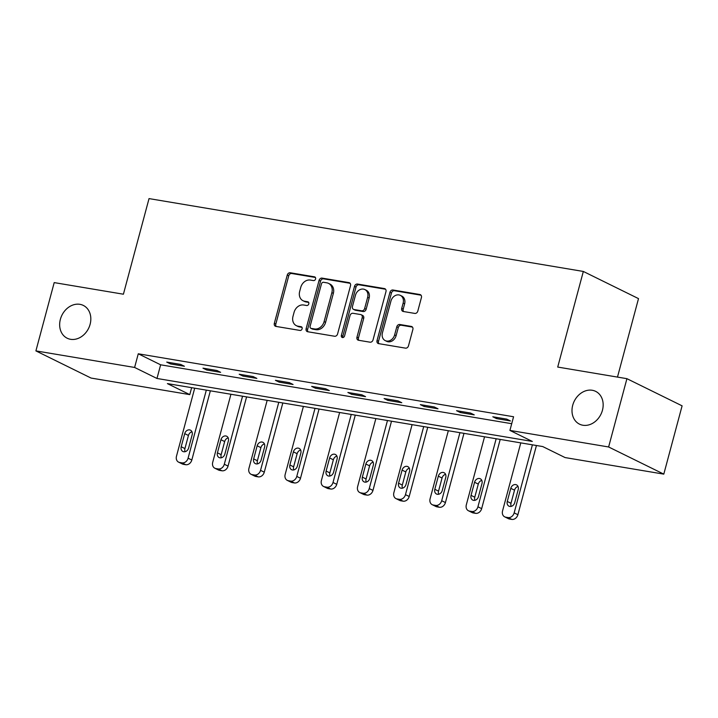 <?xml version="1.0" encoding="UTF-8"?>
<svg xmlns="http://www.w3.org/2000/svg" width="718" height="718" viewBox="0 0 718 718"><rect width="100%" height="100%" fill="white"/><g stroke="black" fill="none" stroke-linecap="round" stroke-linejoin="round"><path stroke-width="1.08" d="M315.57 278.979A1.966 1.598 -63.8 0 0 314.484 276.834L290.26 272.768A2.8 2.28 -63.8 0 0 287.263 275.066L274.33 323.333A2.8 2.28 -63.8 0 0 275.371 326.232A2.8 2.28 -63.8 0 0 275.891 326.403L300.115 330.459A1.966 1.598 -63.8 0 0 301.12 326.708L297.979 326.187A8.966 7.297 -63.8 0 1 296.319 325.649A8.966 7.297 -63.8 0 1 292.989 316.378L294.066 312.357A8.966 7.297 -63.8 0 1 303.66 304.997L306.792 305.527A1.966 1.598 -63.8 0 0 307.798 301.775L304.665 301.246A8.966 7.297 -63.8 0 1 303.005 300.716A8.966 7.297 -63.8 0 1 299.666 291.445L300.743 287.415A8.966 7.297 -63.8 0 1 310.338 280.065L313.479 280.585A1.966 1.598 -63.8 0 0 315.57 278.979M572.713 405.266A18.273 14.863 -63.8 0 0 579.507 424.15A18.273 14.863 -63.8 0 0 602.447 410.247A18.273 14.863 -63.8 0 0 595.653 391.364A18.273 14.863 -63.8 0 0 572.713 405.266M60.375 319.322A18.273 14.863 -63.8 0 0 67.169 338.214A18.273 14.863 -63.8 0 0 90.109 324.312A18.273 14.863 -63.8 0 0 83.315 305.419A18.273 14.863 -63.8 0 0 60.375 319.322M414.798 313.416A2.8 2.28 -63.8 0 0 417.795 311.118L421.421 297.575A2.8 2.28 -63.8 0 0 420.38 294.676A2.8 2.28 -63.8 0 0 419.859 294.515L392.961 290A2.8 2.28 -63.8 0 0 389.964 292.298L377.031 340.565A2.8 2.28 -63.8 0 0 378.072 343.464A2.8 2.28 -63.8 0 0 378.592 343.626L405.49 348.14A2.8 2.28 -63.8 0 0 408.488 345.843L412.868 329.481A2.8 2.28 -63.8 0 0 411.827 326.582A2.8 2.28 -63.8 0 0 411.306 326.421L399.8 324.491A2.8 2.28 -63.8 0 0 396.803 326.789L394.622 334.902A7.494 6.094 -63.8 0 1 385.216 340.601A7.494 6.094 -63.8 0 1 382.425 332.856L390.942 301.075A7.494 6.094 -63.8 0 1 400.357 295.376A7.494 6.094 -63.8 0 1 403.139 303.122L401.721 308.417A2.8 2.28 -63.8 0 0 402.762 311.316A2.8 2.28 -63.8 0 0 403.283 311.486L414.798 313.416M35.9 350.896L54.2 282.605L123.406 294.209L149.03 198.599L583.33 271.449L557.715 367.06L626.922 378.673L608.622 446.973L663.8 474.131L565.093 457.572L542.727 446.56L167.411 383.609L189.785 394.622L91.078 378.063L35.9 350.896L134.607 367.454L156.973 378.467L532.289 441.426L509.915 430.414L608.622 446.973M509.915 430.414L513.576 416.754L138.269 353.794L134.607 367.454M350.519 285.683A2.8 2.28 -63.8 0 0 349.478 282.784A2.8 2.28 -63.8 0 0 348.957 282.614L322.059 278.108A2.8 2.28 -63.8 0 0 319.061 280.406L306.128 328.673A2.8 2.28 -63.8 0 0 307.169 331.572A2.8 2.28 -63.8 0 0 307.69 331.734L334.588 336.248A2.8 2.28 -63.8 0 0 337.586 333.951L350.519 285.683M357.51 284.05L384.408 288.564A2.8 2.28 -63.8 0 1 384.929 288.735A2.8 2.28 -63.8 0 1 385.97 291.625L373.037 339.892A2.8 2.28 -63.8 0 1 370.039 342.19L358.524 340.26A2.8 2.28 -63.8 0 1 358.013 340.099A2.8 2.28 -63.8 0 1 356.963 337.2L362.213 317.625A2.8 2.28 -63.8 0 0 361.172 314.726A2.8 2.28 -63.8 0 0 360.651 314.556L353.014 313.281A2.8 2.28 -63.8 0 0 350.016 315.579L344.559 335.961A1.966 1.598 -63.8 0 1 341.364 335.423L354.512 286.347A2.8 2.28 -63.8 0 1 357.51 284.05L359 284.786L385.566 289.246M617.48 377.094L638.508 298.616L583.33 271.449M138.269 353.794L160.635 364.807L511.719 423.701M170.453 363.918L184.391 366.252L180.667 364.421L166.729 362.078L170.453 363.918L170.767 362.761M206.685 369.994L220.623 372.328L216.89 370.497L202.961 368.154L206.685 369.994L206.999 368.837M242.917 376.07L256.856 378.404L253.122 376.573L239.193 374.24L242.917 376.07L243.231 374.913M279.149 382.147L293.079 384.489L289.354 382.649L275.416 380.316L279.149 382.147L279.455 380.989M315.381 388.223L329.311 390.565L325.586 388.725L311.648 386.392L315.381 388.223L315.687 387.065M351.605 394.299L365.543 396.641L361.818 394.801L347.88 392.468L351.605 394.299L351.919 393.141M387.837 400.384L401.775 402.717L398.05 400.886L384.112 398.544L387.837 400.384L388.151 399.226M424.069 406.46L438.007 408.793L434.273 406.962L420.344 404.62L424.069 406.46L424.383 405.302M460.301 412.536L474.239 414.869L470.505 413.038L456.576 410.696L460.301 412.536L460.615 411.378M496.533 418.612L510.462 420.954L506.737 419.115L492.799 416.781L496.533 418.612L496.838 417.454M626.922 378.673L682.1 405.841L663.8 474.131M191.643 387.675L189.785 394.622M160.635 364.807L156.973 378.467M303.005 300.716L304.495 301.443A8.966 7.297 -63.8 0 0 306.155 301.982L304.665 301.246M308.722 302.413L306.155 301.982M296.319 325.649L297.808 326.385A8.966 7.297 -63.8 0 0 299.478 326.914L297.979 326.187M302.045 327.345L299.478 326.914M315.408 277.471L291.75 273.504A2.8 2.28 -63.8 0 0 288.753 275.802L275.82 324.069A2.8 2.28 -63.8 0 0 276.224 326.457M350.115 283.296L323.549 278.835A2.8 2.28 -63.8 0 0 320.551 281.142L307.618 329.409A2.8 2.28 -63.8 0 0 308.022 331.788M323.567 282.282A1.966 1.598 -63.8 0 0 321.467 283.888L310.113 326.259A1.966 1.598 -63.8 0 0 311.208 328.404L314.511 328.952A8.966 7.297 -63.8 0 0 324.105 321.601L331.869 292.639A8.966 7.297 -63.8 0 0 328.53 283.368A8.966 7.297 -63.8 0 0 326.869 282.838L323.567 282.282M310.84 328.288L312.33 329.015A1.966 1.598 -63.8 0 0 312.698 329.14L311.208 328.404M328.53 283.368L330.02 284.104A8.966 7.297 -63.8 0 1 333.358 293.375L325.595 322.337A8.966 7.297 -63.8 0 1 316.001 329.688L312.698 329.14M361.172 314.726L362.662 315.462A2.8 2.28 -63.8 0 1 363.703 318.361L358.461 337.936A2.8 2.28 -63.8 0 0 358.865 340.323M359 284.786A2.8 2.28 -63.8 0 0 356.002 287.083L342.854 336.159A1.966 1.598 -63.8 0 0 342.962 337.559M367.652 297.315A7.494 6.094 -63.8 0 0 364.87 289.56A7.494 6.094 -63.8 0 0 355.455 295.269L352.457 306.46A2.8 2.28 -63.8 0 0 353.498 309.359A2.8 2.28 -63.8 0 0 354.019 309.521L361.657 310.804A2.8 2.28 -63.8 0 0 364.654 308.507L367.652 297.315L369.142 298.042A7.494 6.094 -63.8 0 0 366.359 290.296L364.87 289.56M353.498 309.359L354.988 310.095A2.8 2.28 -63.8 0 0 355.509 310.257L354.019 309.521M369.142 298.042L366.144 309.243A2.8 2.28 -63.8 0 1 363.146 311.54L355.509 310.257M400.357 295.376L401.847 296.112A7.494 6.094 -63.8 0 1 404.629 303.858L403.211 309.153A2.8 2.28 -63.8 0 0 403.615 311.54M385.216 340.601L386.706 341.337A7.494 6.094 -63.8 0 0 396.112 335.629L394.622 334.902M412.464 327.094L401.29 325.227A2.8 2.28 -63.8 0 0 398.293 327.525L396.112 335.629M421.017 295.188L394.451 290.736A2.8 2.28 -63.8 0 0 391.454 293.034L378.521 341.301A2.8 2.28 -63.8 0 0 378.924 343.68M206.317 390.134L188.089 458.183A5.708 4.64 -63.8 0 1 181.977 462.868L179.653 462.482A5.708 4.64 -63.8 0 1 178.594 462.141A5.708 4.64 -63.8 0 1 176.475 456.235L194.704 388.187M210.356 390.807L191.814 460.023A5.708 4.64 116.2 0 1 185.702 464.708L183.386 464.313A5.708 4.64 116.2 0 1 182.327 463.972L178.594 462.141M191.966 431.787A4.568 3.716 -63.8 0 0 188.439 435.476L184.93 448.588A4.568 3.716 -63.8 0 0 185.109 451.694M188.628 447.996L192.146 434.884A4.568 3.716 -63.8 0 0 190.449 430.163A4.568 3.716 -63.8 0 0 184.714 433.636L181.196 446.749A4.568 3.716 -63.8 0 0 182.893 451.478A4.568 3.716 -63.8 0 0 188.628 447.996M242.549 396.21L224.312 464.259A5.708 4.64 -63.8 0 1 218.209 468.944L215.885 468.558A5.708 4.64 -63.8 0 1 214.826 468.217A5.708 4.64 -63.8 0 1 212.707 462.311L230.936 394.263M246.588 396.892L228.046 466.099A5.708 4.64 116.2 0 1 221.934 470.784L219.609 470.389A5.708 4.64 116.2 0 1 218.55 470.057L214.826 468.217M228.198 437.863A4.568 3.716 -63.8 0 0 224.671 441.552L221.153 454.665A4.568 3.716 -63.8 0 0 221.332 457.77M224.86 454.081L228.378 440.96A4.568 3.716 -63.8 0 0 226.673 436.239A4.568 3.716 -63.8 0 0 220.947 439.721L217.428 452.834A4.568 3.716 -63.8 0 0 219.125 457.554A4.568 3.716 -63.8 0 0 224.86 454.081M278.781 402.286L260.544 470.344A5.708 4.64 -63.8 0 1 254.441 475.02L252.117 474.634A5.708 4.64 -63.8 0 1 251.058 474.293A5.708 4.64 -63.8 0 1 248.931 468.387L267.168 400.339M282.82 402.969L264.278 472.175A5.708 4.64 116.2 0 1 258.166 476.86L255.841 476.474A5.708 4.64 116.2 0 1 254.782 476.133L251.058 474.293M264.421 443.939A4.568 3.716 -63.8 0 0 260.903 447.628L257.385 460.741A4.568 3.716 -63.8 0 0 257.565 463.846M261.092 460.157L264.601 447.045A4.568 3.716 -63.8 0 0 262.905 442.315A4.568 3.716 -63.8 0 0 257.17 445.797L253.66 458.91A4.568 3.716 -63.8 0 0 255.357 463.631A4.568 3.716 -63.8 0 0 261.092 460.157M315.014 408.363L296.776 476.42A5.708 4.64 -63.8 0 1 290.664 481.105L288.349 480.71A5.708 4.64 -63.8 0 1 287.29 480.369A5.708 4.64 -63.8 0 1 285.163 474.472L303.4 406.415M319.052 409.045L300.501 478.251A5.708 4.64 116.2 0 1 294.398 482.936L292.073 482.55A5.708 4.64 116.2 0 1 291.014 482.209L287.29 480.369M300.654 450.015A4.568 3.716 -63.8 0 0 297.135 453.704L293.617 466.817A4.568 3.716 -63.8 0 0 293.797 469.922M297.324 466.233L300.833 453.121A4.568 3.716 -63.8 0 0 299.137 448.4A4.568 3.716 -63.8 0 0 293.402 451.873L289.892 464.986A4.568 3.716 -63.8 0 0 291.589 469.707A4.568 3.716 -63.8 0 0 297.324 466.233M351.246 414.448L333.008 482.496A5.708 4.64 -63.8 0 1 326.896 487.181L324.572 486.786A5.708 4.64 -63.8 0 1 323.522 486.445A5.708 4.64 -63.8 0 1 321.395 480.548L339.632 412.5M355.284 415.121L336.733 484.327A5.708 4.64 116.2 0 1 330.63 489.012L328.305 488.626A5.708 4.64 116.2 0 1 327.246 488.285L323.522 486.445M336.886 456.092A4.568 3.716 -63.8 0 0 333.358 459.789L329.849 472.902A4.568 3.716 -63.8 0 0 330.029 475.998M333.556 472.309L337.065 459.197A4.568 3.716 -63.8 0 0 335.369 454.476A4.568 3.716 -63.8 0 0 329.634 457.949L326.125 471.062A4.568 3.716 -63.8 0 0 327.821 475.783A4.568 3.716 -63.8 0 0 333.556 472.309M387.469 420.524L369.24 488.572A5.708 4.64 -63.8 0 1 363.129 493.257L360.804 492.862A5.708 4.64 -63.8 0 1 359.745 492.53A5.708 4.64 -63.8 0 1 357.627 486.625L375.864 418.576M391.507 421.197L372.965 490.403A5.708 4.64 116.2 0 1 366.853 495.088L364.538 494.702A5.708 4.64 116.2 0 1 363.479 494.361L359.745 492.53M373.118 462.168A4.568 3.716 -63.8 0 0 369.591 465.865L366.081 478.978A4.568 3.716 -63.8 0 0 366.261 482.083M369.779 478.385L373.297 465.273A4.568 3.716 -63.8 0 0 371.601 460.552A4.568 3.716 -63.8 0 0 365.866 464.025L362.348 477.138A4.568 3.716 -63.8 0 0 364.053 481.859A4.568 3.716 -63.8 0 0 369.779 478.385M423.701 426.6L405.473 494.648A5.708 4.64 -63.8 0 1 399.361 499.333L397.036 498.947A5.708 4.64 -63.8 0 1 395.977 498.606A5.708 4.64 -63.8 0 1 393.859 492.701L412.087 424.652M427.74 427.273L409.197 496.488A5.708 4.64 116.2 0 1 403.085 501.173L400.77 500.778A5.708 4.64 116.2 0 1 399.711 500.437L395.977 498.606M409.35 468.244A4.568 3.716 -63.8 0 0 405.823 471.941L402.313 485.054A4.568 3.716 -63.8 0 0 402.493 488.159M406.011 484.462L409.529 471.349A4.568 3.716 -63.8 0 0 407.833 466.628A4.568 3.716 -63.8 0 0 402.098 470.102L398.58 483.214A4.568 3.716 -63.8 0 0 400.276 487.944A4.568 3.716 -63.8 0 0 406.011 484.462M459.933 432.676L441.696 500.724A5.708 4.64 -63.8 0 1 435.593 505.409L433.268 505.023A5.708 4.64 -63.8 0 1 432.209 504.682A5.708 4.64 -63.8 0 1 430.091 498.777L448.319 430.728M463.972 433.358L445.429 502.564A5.708 4.64 116.2 0 1 439.317 507.249L436.993 506.854A5.708 4.64 116.2 0 1 435.934 506.513L432.209 504.682M445.582 474.329A4.568 3.716 -63.8 0 0 442.055 478.017L438.536 491.13A4.568 3.716 -63.8 0 0 438.716 494.235M442.243 490.538L445.761 477.425A4.568 3.716 -63.8 0 0 444.056 472.704A4.568 3.716 -63.8 0 0 438.33 476.178L434.812 489.299A4.568 3.716 -63.8 0 0 436.508 494.02A4.568 3.716 -63.8 0 0 442.243 490.538M496.165 438.752L477.928 506.8A5.708 4.64 -63.8 0 1 471.825 511.485L469.5 511.099A5.708 4.64 -63.8 0 1 468.441 510.758A5.708 4.64 -63.8 0 1 466.314 504.853L484.551 436.804M500.204 439.434L481.661 508.64A5.708 4.64 116.2 0 1 475.549 513.325L473.225 512.93A5.708 4.64 116.2 0 1 472.166 512.598L468.441 510.758M481.805 480.405A4.568 3.716 -63.8 0 0 478.287 484.094L474.769 497.206A4.568 3.716 -63.8 0 0 474.948 500.311M478.475 496.623L481.984 483.51A4.568 3.716 -63.8 0 0 480.288 478.78A4.568 3.716 -63.8 0 0 474.553 482.263L471.044 495.375A4.568 3.716 -63.8 0 0 472.74 500.096A4.568 3.716 -63.8 0 0 478.475 496.623M532.397 444.828L514.16 512.885A5.708 4.64 -63.8 0 1 508.048 517.57L505.732 517.175A5.708 4.64 -63.8 0 1 504.673 516.834A5.708 4.64 -63.8 0 1 502.546 510.938L520.783 442.88M536.436 445.51L517.884 514.716A5.708 4.64 116.2 0 1 511.781 519.401L509.457 519.015A5.708 4.64 116.2 0 1 508.398 518.674L504.673 516.834M518.037 486.481A4.568 3.716 -63.8 0 0 514.519 490.17L511.001 503.282A4.568 3.716 -63.8 0 0 511.18 506.387M514.707 502.699L518.216 489.586A4.568 3.716 -63.8 0 0 516.52 484.865A4.568 3.716 -63.8 0 0 510.785 488.339L507.276 501.451A4.568 3.716 -63.8 0 0 508.972 506.172A4.568 3.716 -63.8 0 0 514.707 502.699M315.157 277.166L314.484 276.834M301.793 327.04L301.12 326.708M308.48 302.107L307.798 301.775M275.82 324.069L274.33 323.333M288.753 275.802L287.263 275.066M291.75 273.504L290.26 272.768M307.618 329.409L306.128 328.673M320.551 281.142L319.061 280.406M323.549 278.835L322.059 278.108M349.926 283.098L348.957 282.614M316.001 329.688L314.511 328.952M325.595 322.337L324.105 321.601M333.358 293.375L331.869 292.639M385.378 289.04L384.408 288.564M358.461 337.936L356.963 337.2M363.703 318.361L362.213 317.625M342.854 336.159L341.364 335.423M356.002 287.083L354.512 286.347M363.146 311.54L361.657 310.804M366.144 309.243L364.654 308.507M403.211 309.153L401.721 308.417M404.629 303.858L403.139 303.122M398.293 327.525L396.803 326.789M401.29 325.227L399.8 324.491M412.276 326.896L411.306 326.421M378.521 341.301L377.031 340.565M391.454 293.034L389.964 292.298M394.451 290.736L392.961 290M420.829 294.99L419.859 294.515M188.089 458.183L191.814 460.023M179.653 462.482L183.386 464.313M181.977 462.868L185.702 464.708M184.93 448.588L181.196 446.749M188.439 435.476L184.714 433.636M224.312 464.259L228.046 466.099M215.885 468.558L219.609 470.389M218.209 468.944L221.934 470.784M221.153 454.665L217.428 452.834M224.671 441.552L220.947 439.721M260.544 470.344L264.278 472.175M252.117 474.634L255.841 476.474M254.441 475.02L258.166 476.86M257.385 460.741L253.66 458.91M260.903 447.628L257.17 445.797M296.776 476.42L300.501 478.251M288.349 480.71L292.073 482.55M290.664 481.105L294.398 482.936M293.617 466.817L289.892 464.986M297.135 453.704L293.402 451.873M333.008 482.496L336.733 484.327M324.572 486.786L328.305 488.626M326.896 487.181L330.63 489.012M329.849 472.902L326.125 471.062M333.358 459.789L329.634 457.949M369.24 488.572L372.965 490.403M360.804 492.862L364.538 494.702M363.129 493.257L366.853 495.088M366.081 478.978L362.348 477.138M369.591 465.865L365.866 464.025M405.473 494.648L409.197 496.488M397.036 498.947L400.77 500.778M399.361 499.333L403.085 501.173M402.313 485.054L398.58 483.214M405.823 471.941L402.098 470.102M441.696 500.724L445.429 502.564M433.268 505.023L436.993 506.854M435.593 505.409L439.317 507.249M438.536 491.13L434.812 489.299M442.055 478.017L438.33 476.178M477.928 506.8L481.661 508.64M469.5 511.099L473.225 512.93M471.825 511.485L475.549 513.325M474.769 497.206L471.044 495.375M478.287 484.094L474.553 482.263M514.16 512.885L517.884 514.716M505.732 517.175L509.457 519.015M508.048 517.57L511.781 519.401M511.001 503.282L507.276 501.451M514.519 490.17L510.785 488.339"/></g></svg>
